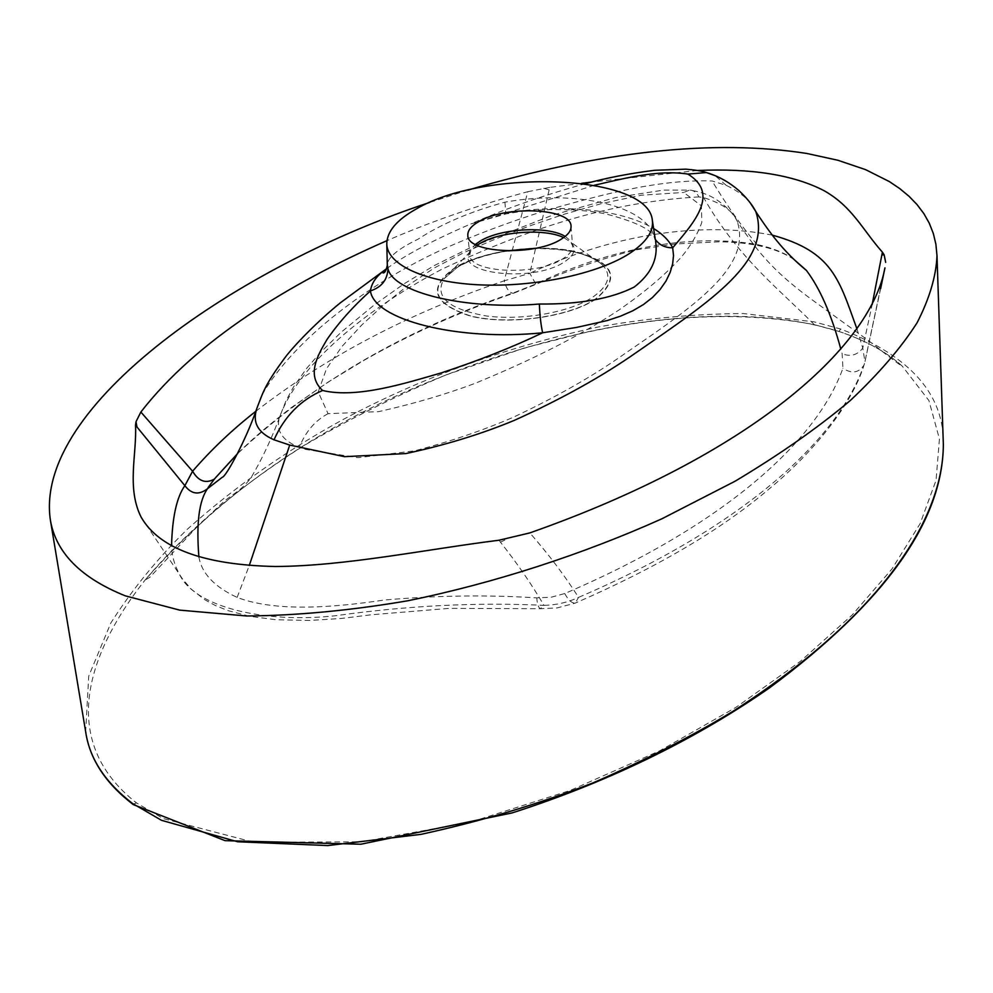 <?xml version="1.0" encoding="UTF-8"?>
<svg xmlns="http://www.w3.org/2000/svg" width="993" height="993" viewBox="0 0 993 993"><rect width="100%" height="100%" fill="white"/><g stroke="black" fill="none" stroke-linecap="round" stroke-linejoin="round"><path stroke-width="0.74" stroke-dasharray="4.96 3.72" d="M943.35 444.454C944.318 394.271 910.085 355.792 840.649 329.018L814.173 321.869L743.285 313.54C693.561 313.887 644.879 318.43 597.227 327.181C504.37 347.6 419.691 378.37 343.181 419.48C286.443 450.487 234.571 487.004 187.553 529.046C157.937 557.917 132.379 589.209 110.868 622.921L88.725 676.109L85.659 731.791M838.675 331.339C865.35 340.314 886.563 351.932 902.327 366.206L928.927 400.576L939.44 439.005L936.051 480.327L920.114 523.683L891.987 568.939L852.193 614.977L800.259 661.462L735.925 707.376L659.563 750.882L570.267 790.416L470.111 822.278L361.626 841.816L253.898 842.287L163.2 818.567L136.438 802.878C52.679 737.067 93.714 644.718 145.077 580.061C220.496 494.042 315.923 427.635 431.384 380.815C541.024 336.217 683.705 299.861 814.248 324.637L838.973 331.476L840.649 329.018M262.127 394.693C294.797 338.203 369.855 282.906 442.17 249.566C474.182 235.217 508.689 222.209 545.691 210.528C594.422 196.862 656.212 178.976 712.093 180.974L726.206 185.343C737.203 190.544 745.309 196.54 750.509 203.329M698.935 196.912C596.644 202.622 511.743 236.756 442.282 269.029C374.125 304.702 301.798 359.466 280.46 414.801L280.46 414.801C274.8 429.199 281.081 440.06 299.29 447.359L305.77 449.444L358.101 457.686L414.466 450.859C449.99 441.637 482.834 430.478 513.009 417.395C556.564 396.89 593.975 375.54 625.267 353.334C695.323 305.385 752.073 266.583 737.24 221.327L737.24 221.327C733.268 211.248 722.072 203.342 703.64 197.619L698.935 196.912C696.403 192.232 693.251 189.973 689.477 190.11L663.498 190.097L616.008 197.47L552.89 215.034L472.891 246.413L434.214 265.603L404.151 283.75L374.15 305.012L341.046 332.32L320.243 352.664L306.638 368.378L293.456 387.059L286.145 400.477L280.46 414.801C272.194 437.541 262.4 458.481 251.092 477.621C239.474 492.888 232.002 493.484 219.813 505.35L195.609 528.4L149.831 577.293L145.077 580.061C189.018 528.139 243.856 483.467 304.417 445.336C348.382 419.518 395.562 396.058 445.956 374.969L524.527 347.935L586.056 332.208C667.234 314.458 765.404 307.942 838.973 331.476C865.611 340.45 886.724 352.031 902.327 366.206C897.051 363.512 877.204 347.252 868.329 340.475L817.698 303.87C775.881 273.969 759.26 254.382 737.24 221.327C733.405 213.632 726.38 206.333 716.176 199.432C708.543 194.566 699.643 191.463 689.477 190.11L683.743 192.431L701.43 205.886L701.815 222.382C697.843 233.74 691.091 245.209 681.57 256.802C665.993 274.167 645.102 291.917 618.875 310.027C580.607 335.398 532.496 359.9 474.542 383.546C444.914 394.631 412.927 403.99 378.594 411.648L328.075 413.671L318.207 392.012L326.461 368.775L341.989 346.47L361.75 325.021L384.006 304.615L408.111 285.351L434.624 267.775L464.55 252.309L496.699 238.519L530.026 225.796L564.918 214.004L601.746 203.528L641.317 195.224L683.743 192.431M198.898 556.961C201.703 573.408 214.451 586.888 237.141 597.401C275.471 612.122 332.94 607.691 384.018 600.057C436.635 595.44 487.551 594.708 536.766 597.885L551.264 597.215L564.756 593.529C725.014 524.962 817.239 440.544 842.908 368.291L842.151 353.719L840.798 349.015M794.251 259.694C785.24 253.103 772.827 248.027 757.014 244.464C684.574 232.3 603.868 251.452 535.798 283.986L515.094 292.24C404.188 330.024 311.715 383.794 237.675 453.553M655.591 241.373L652.513 232.052C637.717 202.82 569.56 190.445 504.928 202.175C470.21 211.621 441.24 223.971 418.041 239.201C398.181 248.833 387.928 257.286 387.295 264.572M499.082 540.217L500.447 542.153C517.241 563.391 531.751 584.455 543.953 605.358C477.161 602.155 407.726 605.606 335.634 615.722C263.393 623.691 193.772 606.673 179.299 573.929L179.299 573.929C174.371 564.843 171.789 555.497 171.553 545.877M467.827 190.122L429.845 202.386M856.947 328.906L862.768 348.096L872.139 304.578M581.687 183.308L549.712 187.404L529.815 273.336C604.166 237.675 695.286 219.937 772.331 235.142M697.558 170.486L591.828 182.017M882.628 278.425L864.555 363.339C839.594 437.925 745.321 525.769 578.547 597.389C564.992 575.965 548.757 554.479 529.84 532.906M880.617 288.64L864.953 361.775L862.768 348.096C857.319 355.171 850.442 357.046 842.151 353.719M255.735 411.363C326.61 356.487 409.439 312.969 504.208 280.82L527.804 191.686C478.254 205.104 431.297 221.427 386.935 240.666M595.738 299.154C568.704 317.301 508.068 325.567 470.372 316.084C432.042 303.436 427.139 287.151 455.675 267.229C483.728 250.633 538.007 243.484 574.724 251.415C614.146 262.115 621.146 278.028 595.738 299.154M594.323 185.257L505.487 213.334C561.988 203.081 622.326 209.647 653.605 228.539M386.823 268.507C405.864 254.729 433.854 239.872 470.806 223.946L505.487 213.334L505.809 213.954C537.858 207.897 578.497 208.344 605.407 213.83C637.047 222.022 653.667 230.5 655.268 239.288L652.513 232.052M564.756 593.529C568.244 600.057 571.745 603.247 575.245 603.111L578.547 597.389C567.971 602.379 556.44 605.035 543.953 605.358L540.391 608.721C538.442 607.704 537.225 604.092 536.766 597.885M141.18 517.229L182.501 578.919L191.239 589.134L204.595 599.611L215.208 605.445L228.067 610.645L249.951 616.343L275.98 619.731L309.332 620.464L341.307 618.478L371.084 614.791L449.196 608.361L540.391 608.721L557.085 607.927L575.245 603.111C657.267 567.425 722.196 529.108 770.034 488.159C812.212 453.28 851.994 405.045 864.084 364.915L864.953 361.775L864.084 364.915C858.908 372.946 851.845 374.076 842.908 368.291M515.094 292.24L513.381 293.32C509.335 292.848 506.281 288.69 504.208 280.82L529.815 273.336L535.798 283.986M794.164 259.607C777.42 248.2 752.371 242.255 718.982 241.796L675.116 243.98L635.123 250.013C601.224 258.875 568.083 270.369 535.686 284.494L513.381 293.32C459.685 311.876 409.91 334.207 364.071 360.298L328.447 381.871L291.57 407.428C263.555 428.939 249.218 442.071 237.774 453.354M504.928 202.175L505.809 213.954L470.806 223.946C505.251 208.716 543.345 195.323 585.076 183.755M500.447 542.153L507.535 538.789M549.712 187.404L527.804 191.686M543.705 188.273L549.117 189.862M136.438 802.878L132.913 804.33M455.973 267.291C427.598 287.114 432.464 303.324 470.583 315.935C508.155 325.369 568.468 317.139 595.415 299.079C620.687 278.102 613.748 262.264 574.575 251.564C537.995 243.657 483.976 250.757 455.973 267.291M535.699 248.275C566.991 248.113 589.134 253.563 602.13 264.622C612.098 274.962 608.932 285.835 592.635 297.23C569.796 312.336 522.157 320.801 486.086 315.923C448.091 309.071 434.078 296.671 444.045 278.723L458.307 266.658C471.005 259.359 487.079 254.109 506.529 250.881M565.203 236.408L570.479 240.716L572.564 245.643C572.812 250.149 569.585 254.518 562.87 258.776C537.163 276.253 468.944 273.075 469.788 254.816L470.955 249.591L475.399 244.427M477.087 245.283L470.893 251.068C451.542 273.323 532.608 283.477 564.21 262.028C574.612 255.139 576.809 248.511 570.801 242.143L563.689 237.563M726.206 185.343L715.109 175.649M328.075 413.671C315.129 420.536 305.534 431.756 299.29 447.359M814.248 324.637C780.734 290.316 738.42 258.85 703.64 197.619M237.141 597.401L249.28 565.489M757.014 244.464C741.92 226.851 726.95 205.675 712.093 180.974M508.304 250.906C487.625 254.146 470.694 259.583 457.512 267.204L444.045 278.723L470.893 251.068L469.788 254.816L467.827 235.415M571.049 226.205L572.564 245.643L570.801 242.143L602.13 264.622C589.668 253.674 566.941 248.349 533.961 248.622"/><path stroke-width="1.49" d="M429.845 202.386C240.021 264.709 33.315 405.516 50.395 520.171C55.943 552.778 80.942 578.025 125.391 595.874L179.696 610.124L246.649 615.983C296.783 615.586 350.492 610.521 407.751 600.777C494.75 583.015 582.593 554.355 661.76 518.855L735.105 481.208C779.455 454.695 817.81 427.846 850.169 400.638C878.817 373.703 901.123 347.749 917.073 322.787C929.46 298.682 936.101 276.352 936.995 255.797L935.902 244.278L933.296 233.38L929.225 223.102L923.775 213.483L916.986 204.521L908.955 196.217L899.732 188.571L889.393 181.595L865.561 169.629L837.943 160.27L806.912 153.481C713.781 138.921 600.753 151.135 467.827 190.122M50.395 520.171L85.671 731.816C89.531 758.478 105.134 782.347 132.466 803.449L161.549 820.33L237.588 841.754L327.802 845.577L421.106 834.343C482.164 820.975 539.633 803.759 593.516 782.67C644.829 760.315 691.289 736.545 732.884 711.36C873.033 621.171 943.114 524.565 943.35 444.467L936.995 255.797M478.626 221.7C505.3 205.154 571.434 208.083 571.049 226.205C571.298 230.624 568.046 234.931 561.306 239.127C535.45 256.368 466.946 253.376 467.827 235.415C467.517 230.624 471.116 226.056 478.626 221.7M750.509 203.329L755.772 211.447C772.231 260.787 712.006 300.122 636.55 352.354C602.354 376.322 561.616 399 514.312 420.374C481.034 434.177 444.876 445.249 405.864 453.578L344.546 456.681L289.72 445.063L274.018 439.8C257.795 432.712 252.098 422.186 256.914 408.222L262.127 394.693M653.605 228.539C662.579 233.976 668.934 240.393 672.683 247.803C694.405 222.258 719.751 193.821 687.901 174.085C657.689 169.356 622.226 178.926 594.323 185.257M652.364 220.496C653.679 231.592 646.058 242.59 629.488 253.5C598.134 273.795 534.867 287.349 480.103 284.879C425.24 282.496 387.456 264.932 386.786 244.191C386.786 231.543 396.803 219.701 416.824 208.667C485.925 168.102 649.037 174.396 652.364 220.496L655.281 239.35C659.29 244.998 665.099 247.816 672.683 247.803L673.515 255.474L672.658 263.803L670.126 272.492L665.931 281.143L660.06 289.546L652.525 297.453L643.439 304.553L632.789 310.784L620.637 316.122L607.207 320.565L576.772 327.392L542.65 332.779C457.19 341.468 373.939 319.622 370.439 290.912C353.297 306.278 338.824 322.452 327.032 339.445C317.201 356.003 306.365 375.503 322.576 390.485C357.157 398.764 406.013 383.025 441.326 372.884C478.576 360.62 512.351 347.252 542.65 332.779C540.986 325.58 539.882 315.997 539.36 304.032C579.614 304.392 611.229 298.732 634.217 287.039C650.825 274.242 658.011 259.421 655.777 242.577L655.591 241.373M256.914 408.21C246.761 438.31 226.094 476.95 222.271 477.273L207.5 488.693C199.047 500.683 196.18 523.448 198.898 556.961M237.675 453.553L214.463 478.949L208.096 487.613L214.463 478.949M387.295 264.572L387.953 268.631C392.868 292.302 464.885 310.25 539.36 304.032M171.553 545.877C172.273 517.266 176.704 497.208 184.859 485.676L135.507 425.178C137.046 453.441 126.347 487.935 141.18 517.229C159.228 548.546 203.962 564.967 275.396 566.506C345.601 566.084 424.93 549.526 499.082 540.217L529.84 532.906C750.199 455.415 870.451 347.562 884.949 267.874L882.628 278.425M872.139 304.578L882.405 252.172C862.47 229.693 852.379 206.556 823.768 190.519C793.221 174.818 751.155 168.14 697.558 170.486M772.331 235.142C832.916 251.713 838.998 279.604 856.947 328.906M591.828 182.017L581.687 183.308M840.798 349.015C831.489 314.644 820.019 288.442 806.39 270.394L794.251 259.694M386.935 240.666C288.107 283.948 196.266 340.661 140.869 412.033L192.592 471.228C211.174 449.717 232.213 429.77 255.735 411.363M387.953 268.631C387.481 279.79 381.647 287.213 370.439 290.912C371.506 283.042 376.484 275.942 385.346 269.612L386.823 268.507M207.5 488.693C199.047 495.284 191.5 494.278 184.859 485.676L192.592 471.228C198.439 481.183 205.65 483.839 214.203 479.197L237.774 453.354M885.682 262.375L884.13 254.791L882.405 252.172M884.13 254.791L881.858 254.928M136.972 426.953L135.991 421.74L135.507 425.178M140.869 412.033L135.991 421.74M943.35 444.467C942.878 520.94 885.036 602.006 769.811 687.64C702.361 734.708 615.672 779.741 512.14 812.907L360.856 844.224L225.088 840.661L133.174 804.529L132.466 803.449M475.399 244.427L480.513 240.889C500.969 228.303 548.037 225.771 565.203 236.408M563.689 237.563C544.238 228.191 499.64 231.431 479.756 243.608L477.087 245.283M506.529 250.881L535.699 248.275M715.109 175.649L706.358 172.559L687.901 174.085M274.018 439.8C284.482 416.328 300.668 399.894 322.576 390.485M249.28 565.489L289.72 445.063M755.772 211.447C752.371 204.843 746.674 197.806 738.655 190.358C728.663 181.818 717.902 175.885 706.358 172.559C702.386 171.094 695.497 169.964 685.691 169.158L654.722 170.287C629.996 173.353 606.785 177.846 585.076 183.755M386.786 244.191L387.307 265.23C386.14 270.754 384.676 273.298 382.926 272.864L385.346 269.612L340.438 302.753C317.164 321.571 294.04 345.564 285.028 357.604C264.088 385.905 262.735 393.253 256.914 408.222M794.164 259.607L806.39 270.394C795.281 261.32 785.326 251.341 776.551 240.455C770.531 233.38 759.322 217.281 755.76 211.435M880.617 288.64L884.949 267.874M508.304 250.906L533.961 248.622M132.913 804.33C105.419 783.117 89.668 758.937 85.671 731.816L85.671 731.816"/></g></svg>
